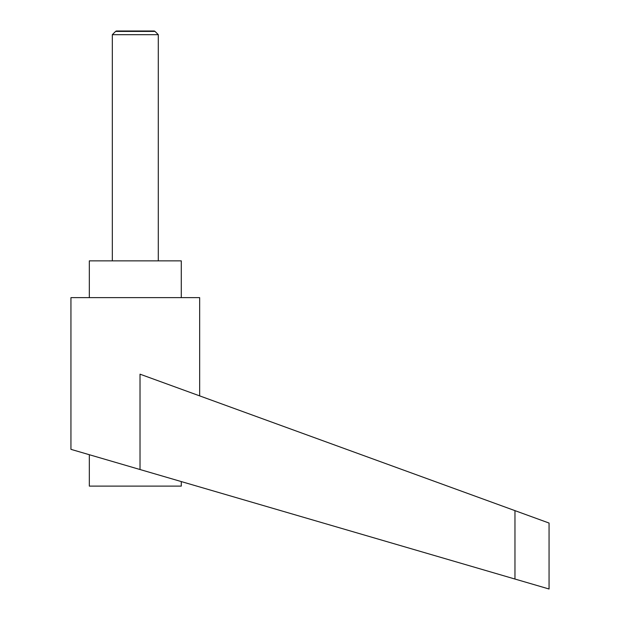 <?xml version="1.0" encoding="UTF-8"?>
<svg xmlns="http://www.w3.org/2000/svg" width="620" height="620" viewBox="0 0 620 620"><rect width="100%" height="100%" fill="white"/><g stroke="black" fill="none" stroke-linecap="round" stroke-linejoin="round"><path stroke-width="0.93" d="M158.294 260.857L158.294 34.681L155.031 31.419L115.583 31.419L112.321 34.681L112.321 260.857M115.583 31.419L116.304 31L154.31 31L155.031 31.419M181.28 481.57L181.28 486.119L89.334 486.119L89.334 454.716M135.307 468.146L140.019 469.518L140.019 374.17L514.964 510.64L514.964 579.041L549.057 589L70.944 449.345L70.944 297.639L199.671 297.639L199.671 395.878M89.334 297.639L89.334 260.857L181.28 260.857L181.28 297.639M514.964 510.64L549.057 523.048L549.057 589M112.321 34.681L158.294 34.681"/></g></svg>
